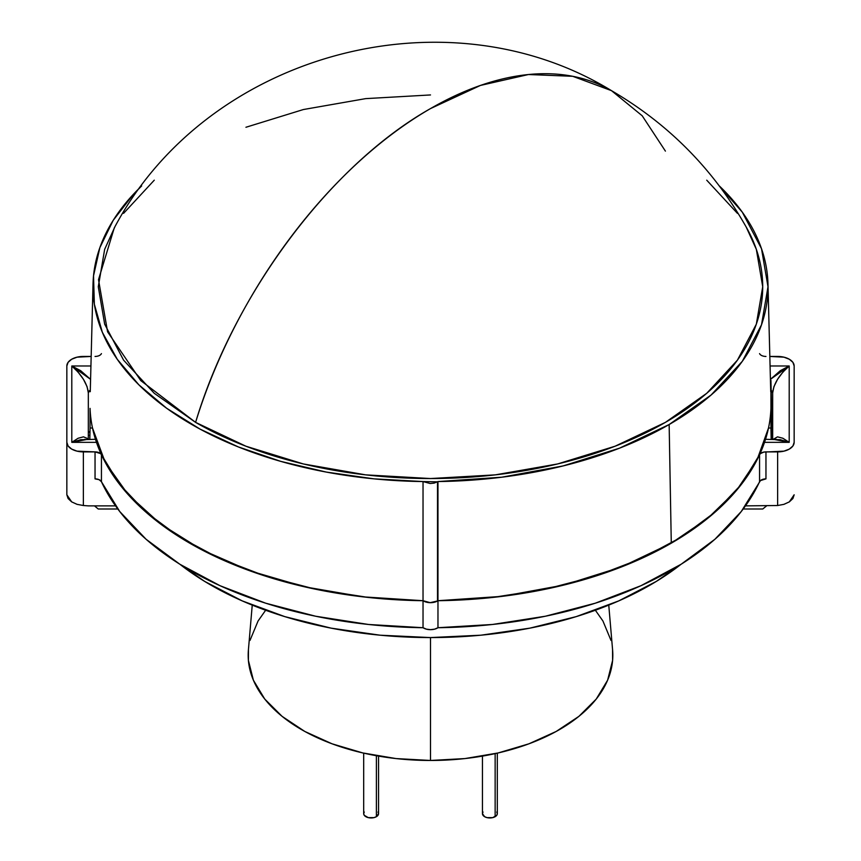 <?xml version="1.0" encoding="UTF-8"?>
<svg xmlns="http://www.w3.org/2000/svg" width="861" height="861" viewBox="0 0 861 861"><rect width="100%" height="100%" fill="white"/><g stroke="black" fill="none" stroke-linecap="round" stroke-linejoin="round"><path stroke-width="1.29" d="M719.344 185.954A337.501 194.855 180 0 1 767.969 283.861A337.501 194.855 180 0 1 669.148 424.527A337.501 194.855 180 0 1 437.969 481.557L437.517 600.989A9.923 5.726 0 0 0 437.969 600.709L437.969 481.557L437.969 600.709A340.515 196.599 0 0 0 671.279 543.183A340.515 196.599 0 0 0 768.496 428.025A340.515 196.599 0 0 0 770.939 408.383L770.939 380.304L772.113 439.304L770.939 380.304L770.939 408.383A340.515 196.599 180 0 1 768.496 428.025L770.939 428.025L770.939 408.383L771.176 439.304L770.939 428.025L768.496 428.025L757.034 459.925L736.596 490.307L707.742 518.311L671.279 543.183L669.148 424.527L671.279 543.183L621.233 567.033L564.246 584.963L502.415 596.329L437.969 600.709A9.923 5.726 180 0 1 437.517 600.989L430.166 602.668L423.031 600.709L423.031 481.557A337.501 194.855 180 0 1 93.031 283.861A337.501 194.855 180 0 1 141.656 185.954M746.164 226.96L756.335 249.324L762.717 286.745L756.335 324.166L737.425 360.146L706.73 393.305L665.413 422.374L615.066 446.224L557.637 463.95L495.312 474.863L430.5 478.544L365.688 474.863L303.363 463.95L245.934 446.224L195.587 422.374A362.007 209.008 120 0 1 430.5 108.583L430.5 108.583A362.007 209.008 120 0 1 611.504 90.663C444.933 -11.258 205.887 53.963 114.233 228.036L98.509 279.653L107.582 331.808L140.774 380.594L195.587 422.374C234.138 293.795 330.689 164.828 430.5 108.583L480.438 85.433L528.46 74.53L572.716 76.295L611.504 90.663L642.209 115.783L665.413 151.116M92.504 428.025A340.515 196.599 0 0 0 423.031 600.709L362.739 596.834L304.6 586.825L250.454 571.037L202.023 549.931L160.846 524.209L128.224 494.677L105.193 462.271L92.504 428.025L90.061 428.025L89.824 439.304L90.061 428.025L92.504 428.025A340.515 196.599 0 0 1 90.061 408.383L90.061 428.025L90.061 408.383A340.515 196.599 0 0 0 92.504 428.025M90.265 391.701L93.031 283.861M117.494 509.002L98.251 509.002L94.473 505.87L98.251 509.002L117.494 509.002M772.672 435.246L772.113 435.289L772.672 435.246M766.591 505.87L762.749 509.002L743.506 509.002L762.749 509.002L766.591 505.87M114.836 226.96L104.665 249.324L98.283 286.745L104.665 324.166L123.575 360.146L154.27 393.305L195.587 422.374A332.217 191.799 0 0 0 603.647 450.432A332.217 191.799 0 0 0 746.767 228.036C714.038 169.972 668.943 124.178 611.504 90.663M141.656 185.944L133.294 194.414L113.2 220.341L99.854 247.677L93.526 275.843L94.355 304.234L102.33 332.26L117.279 359.317L138.879 384.835L166.668 408.265L200.064 429.112L238.368 446.945L280.74 461.367L326.297 472.076L374.061 478.856L423.031 481.557L430.166 483.505L434.138 483.107L437.969 481.557L501.823 477.198L563.094 465.93L619.554 448.161L669.148 424.527L711.121 395.005L742.311 361.308L761.522 324.758L768.001 286.745L761.522 248.732L742.311 212.172L719.333 185.944M123.575 213.345L154.27 180.186M245.934 127.267L303.363 109.541L365.688 98.628L430.5 94.947M706.73 180.186L737.425 213.345M88.887 435.289L88.328 435.246L88.887 435.289M437.517 600.989L437.517 481.837L423.031 481.557L423.031 600.709A9.923 5.726 0 0 0 437.517 600.989M612.558 649.538L612.601 660.409L607.618 680.19L596.242 699.067L578.893 716.363L556.195 731.452L528.966 743.796L498.185 752.944L464.962 758.573L430.5 760.467L430.5 637.57L380.164 635.203L331.151 628.153L284.765 616.616L242.232 600.892L204.67 581.401L179.949 564.299A310.767 179.422 0 0 0 430.5 637.57L430.5 760.467A182.328 105.268 0 0 0 612.601 650.012L608.759 605.122M759.563 454.716A340.515 196.599 180 0 1 437.969 600.709L437.969 627.712A340.515 196.599 0 0 0 759.563 481.708L759.563 454.716L760.457 453.586L763.825 452.09L783.951 451.153L789.322 449.087L792.906 445.987L794.154 442.339L794.154 365.99L792.906 362.341L789.322 359.241L783.951 357.175L769.831 356.443L777.634 356.443A16.531 9.546 180 0 1 794.154 365.99L794.154 442.339A16.531 9.546 180 0 1 777.634 451.885L765.956 451.885L765.956 478.877L760.457 480.578L741.256 511.531L714.91 539.266L681.191 564.213L640.971 585.706L595.317 603.195L545.379 616.228L492.47 624.473L437.969 627.712L434.601 629.154L430.5 629.66L426.399 629.154L423.031 627.712L368.53 624.473L315.621 616.228L265.683 603.195L220.029 585.706L179.809 564.213L146.09 539.266L119.744 511.531L101.437 481.708L99.069 479.663L95.044 478.877L95.044 451.885L100.543 453.586L101.437 454.716L101.437 481.708A340.515 196.599 0 0 0 423.031 627.712L423.031 600.709A340.515 196.599 180 0 1 101.437 454.716L119.744 484.539L146.09 512.273L179.809 537.221L220.029 558.714L265.683 576.203L315.621 589.236L368.53 597.48L423.031 600.709L426.399 602.162L430.5 602.668L434.601 602.162L437.969 600.709L492.47 597.48L545.379 589.236L595.317 576.203L640.971 558.714L681.191 537.221L714.91 512.273L741.256 484.539L759.563 454.716A6.608 3.821 180 0 1 765.956 451.885L765.956 478.877A6.608 3.821 0 0 0 759.563 481.708L759.563 454.716M595.36 610.245L602.937 621.007L611.019 640.444M252.241 605.122L248.398 650.012A182.328 105.268 0 0 0 430.5 760.467L396.038 758.573L362.815 752.944L332.034 743.796L304.805 731.452L282.107 716.363L264.757 699.067L253.382 680.19L248.398 660.409L248.442 649.538M249.981 640.444L258.063 621.007L265.64 610.245M772.672 433.341L772.037 431.705A6.608 3.821 0 0 1 772.672 433.341M777.634 505.515L745.475 505.87L777.634 505.515L777.634 451.885L777.634 505.515L783.951 504.342L789.322 501.888L792.906 498.53L794.154 494.795L789.322 501.888L783.811 504.385M681.051 564.299L656.33 581.401L618.768 600.892L576.235 616.616L529.849 628.153L480.836 635.203L430.5 637.57A310.767 179.422 0 0 0 681.04 564.299M115.525 505.87L88.328 505.87L115.525 505.87M88.963 431.705L88.328 433.341A6.608 3.821 0 0 1 88.963 431.705M91.169 356.443L77.049 357.175L71.678 359.241L68.094 362.341L66.846 365.99L66.846 442.339L68.094 445.987L71.678 449.087L77.049 451.153L95.044 451.885L83.366 451.885L83.366 505.515L88.328 505.87L83.366 505.515L83.366 451.885A16.531 9.546 180 0 1 66.846 442.339L66.846 365.99A16.531 9.546 180 0 1 83.366 356.443L91.169 356.443M90.577 379.346L71.797 365.99C81.838 374.912 87.348 383.855 88.328 392.853A6.608 3.821 180 0 1 89.845 390.42L88.328 392.853L88.328 439.304L88.328 392.853L87.069 386.664L83.485 379.389L78.125 372.135L71.797 365.99L71.797 442.339L96.464 442.339L71.797 442.339L71.797 365.99L90.922 365.99L71.797 365.99L80.654 370.671L90.577 379.357M775.836 439.304L789.203 442.339L773.296 439.304L777.515 436.85L782.875 438.249L789.203 442.339L764.536 442.339L789.203 442.339L789.203 365.99L789.203 442.339L780.346 439.713L765.537 439.304M770.078 365.99L789.203 365.99L770.078 365.99M77.189 504.385L71.678 501.888L66.846 494.795L66.846 442.339L66.846 494.795L68.094 498.53L71.678 501.888L77.049 504.342L83.366 505.515M101.437 481.708A6.608 3.821 0 0 0 95.044 478.877L95.044 451.885A6.608 3.821 180 0 1 101.437 454.716L101.437 481.708M101.437 353.613A6.608 3.821 180 0 1 95.044 356.443M772.672 392.853L772.672 439.304L772.672 392.853L771.155 390.42A6.608 3.821 180 0 1 772.672 392.853L773.931 386.664L777.515 379.389L782.875 372.135L789.203 365.99C779.162 374.912 773.652 383.855 772.672 392.853M765.956 356.443A6.608 3.821 180 0 1 759.563 353.613M770.423 379.357L780.346 370.671L789.203 365.99L770.423 379.346M87.069 438.324L87.704 439.304L71.797 442.339L78.125 438.249L83.485 436.85L87.069 438.324M95.463 439.304L80.654 439.713L71.797 442.339L85.164 439.304M423.031 600.709L423.031 627.712A9.923 5.726 0 0 0 437.969 627.712L437.969 600.709A9.923 5.726 180 0 1 423.031 600.709M483.01 812.009L482.44 813.656A7.437 4.294 0 0 0 487.035 817.627A7.437 4.294 0 0 0 495.14 816.691L495.14 753.633L495.14 816.691A7.437 4.294 0 0 0 497.314 813.656L496.754 812.009M482.44 756.109L482.44 813.656L484.614 816.691L487.035 817.627L492.729 817.627L496.754 815.302L497.314 813.656L497.314 753.149M364.246 812.009L363.686 813.656A7.437 4.294 0 0 0 368.271 817.627A7.437 4.294 0 0 0 376.386 816.691L376.386 755.721L376.386 816.691A7.437 4.294 0 0 0 378.56 813.656L377.99 812.009M363.686 753.149L363.686 813.656L364.246 815.302L368.271 817.627L373.965 817.627L376.386 816.691L378.56 813.656L378.56 756.109M770.735 391.701L767.969 283.861"/></g></svg>
